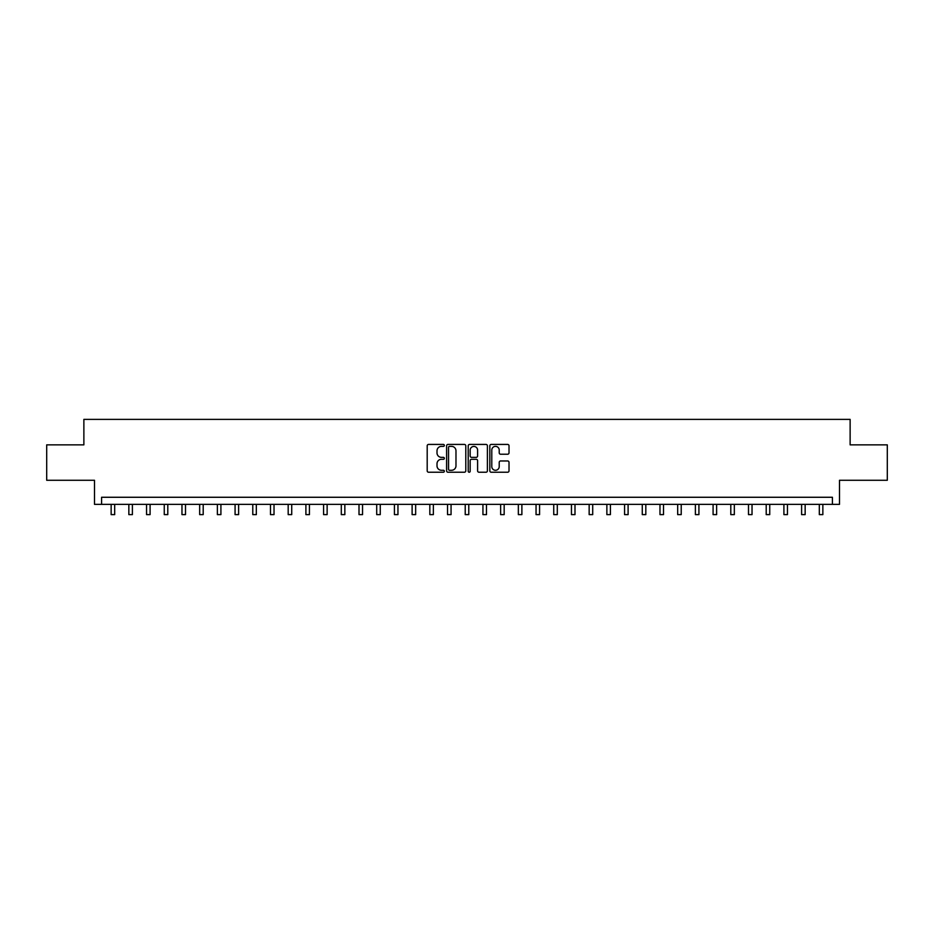 <?xml version="1.0" encoding="UTF-8"?>
<svg xmlns="http://www.w3.org/2000/svg" width="934" height="934" viewBox="0 0 934 934"><rect width="100%" height="100%" fill="white"/><g stroke="black" fill="none" stroke-linecap="round" stroke-linejoin="round"><path stroke-width="1.4" d="M444.339 445.401A0.969 0.969 0 0 0 443.37 444.421L428.589 444.421A1.389 1.389 0 0 0 427.2 445.81L427.2 470.841A1.389 1.389 0 0 0 428.589 472.23L443.37 472.23A0.969 0.969 0 0 0 444.339 471.25A0.969 0.969 0 0 0 443.37 470.281L441.455 470.281A4.448 4.448 0 0 1 437.007 465.832L437.007 463.743A4.448 4.448 0 0 1 441.455 459.294L443.37 459.294A0.969 0.969 0 0 0 444.339 458.325A0.969 0.969 0 0 0 443.37 457.356L441.455 457.356A4.448 4.448 0 0 1 437.007 452.908L437.007 450.818A4.448 4.448 0 0 1 441.455 446.37L443.37 446.37A0.969 0.969 0 0 0 444.339 445.401M507.629 454.228A1.389 1.389 0 0 0 509.018 452.838L509.018 445.81A1.389 1.389 0 0 0 507.629 444.421L491.226 444.421A1.389 1.389 0 0 0 489.836 445.81L489.836 470.841A1.389 1.389 0 0 0 491.226 472.23L507.629 472.23A1.389 1.389 0 0 0 509.018 470.841L509.018 462.353A1.389 1.389 0 0 0 507.629 460.964L500.612 460.964A1.389 1.389 0 0 0 499.223 462.353L499.223 466.556A3.724 3.724 0 0 1 495.499 470.281A3.724 3.724 0 0 1 491.786 466.556L491.786 450.083A3.724 3.724 0 0 1 495.499 446.37A3.724 3.724 0 0 1 499.223 450.083L499.223 452.838A1.389 1.389 0 0 0 500.612 454.228L507.629 454.228M832.416 504.36L839.503 504.36L839.503 480.274L887.3 480.274L887.3 444.864L850.127 444.864L850.127 419.378L83.873 419.378L83.873 444.864L46.7 444.864L46.7 480.274L94.497 480.274L94.497 504.36L832.416 504.36L832.416 497.273L101.584 497.273L101.584 504.36M465.786 445.81A1.389 1.389 0 0 0 464.396 444.421L447.993 444.421A1.389 1.389 0 0 0 446.604 445.81L446.604 470.841A1.389 1.389 0 0 0 447.993 472.23L464.396 472.23A1.389 1.389 0 0 0 465.786 470.841L465.786 445.81M469.604 444.421L486.007 444.421A1.389 1.389 0 0 1 487.396 445.81L487.396 470.841A1.389 1.389 0 0 1 486.007 472.23L478.99 472.23A1.389 1.389 0 0 1 477.601 470.841L477.601 460.684A1.389 1.389 0 0 0 476.212 459.294L471.553 459.294A1.389 1.389 0 0 0 470.164 460.684L470.164 471.25A0.969 0.969 0 0 1 469.195 472.23A0.969 0.969 0 0 1 468.214 471.25L468.214 445.81A1.389 1.389 0 0 1 469.604 444.421M449.523 446.37A0.969 0.969 0 0 0 448.542 447.339L448.542 469.312A0.969 0.969 0 0 0 449.523 470.281L451.531 470.281A4.448 4.448 0 0 0 455.979 465.832L455.979 450.818A4.448 4.448 0 0 0 451.531 446.37L449.523 446.37M477.601 450.153A3.724 3.724 0 0 0 473.877 446.44A3.724 3.724 0 0 0 470.164 450.153L470.164 455.967A1.389 1.389 0 0 0 471.553 457.356L476.212 457.356A1.389 1.389 0 0 0 477.601 455.967L477.601 450.153M111.146 504.36L111.146 514.622L114.684 514.622L114.684 504.36M128.845 504.36L128.845 514.622L132.394 514.622L132.394 504.36M146.556 504.36L146.556 514.622L150.094 514.622L150.094 504.36M164.256 504.36L164.256 514.622L167.793 514.622L167.793 504.36M181.967 504.36L181.967 514.622L185.504 514.622L185.504 504.36M199.666 504.36L199.666 514.622L203.203 514.622L203.203 504.36M217.365 504.36L217.365 514.622L220.914 514.622L220.914 504.36M235.076 504.36L235.076 514.622L238.614 514.622L238.614 504.36M252.775 504.36L252.775 514.622L256.325 514.622L256.325 504.36M270.486 504.36L270.486 514.622L274.024 514.622L274.024 504.36M288.186 504.36L288.186 514.622L291.723 514.622L291.723 504.36M305.897 504.36L305.897 514.622L309.434 514.622L309.434 504.36M323.596 504.36L323.596 514.622L327.133 514.622L327.133 504.36M341.295 504.36L341.295 514.622L344.844 514.622L344.844 504.36M359.006 504.36L359.006 514.622L362.544 514.622L362.544 504.36M376.706 504.36L376.706 514.622L380.255 514.622L380.255 504.36M394.417 504.36L394.417 514.622L397.954 514.622L397.954 504.36M412.116 504.36L412.116 514.622L415.653 514.622L415.653 504.36M429.827 504.36L429.827 514.622L433.364 514.622L433.364 504.36M447.526 504.36L447.526 514.622L451.064 514.622L451.064 504.36M465.225 504.36L465.225 514.622L468.775 514.622L468.775 504.36M482.936 504.36L482.936 514.622L486.474 514.622L486.474 504.36M500.636 504.36L500.636 514.622L504.173 514.622L504.173 504.36M518.347 504.36L518.347 514.622L521.884 514.622L521.884 504.36M536.046 504.36L536.046 514.622L539.583 514.622L539.583 504.36M553.745 504.36L553.745 514.622L557.294 514.622L557.294 504.36M571.456 504.36L571.456 514.622L574.994 514.622L574.994 504.36M589.156 504.36L589.156 514.622L592.705 514.622L592.705 504.36M606.866 504.36L606.866 514.622L610.404 514.622L610.404 504.36M624.566 504.36L624.566 514.622L628.103 514.622L628.103 504.36M642.277 504.36L642.277 514.622L645.814 514.622L645.814 504.36M659.976 504.36L659.976 514.622L663.514 514.622L663.514 504.36M677.675 504.36L677.675 514.622L681.225 514.622L681.225 504.36M695.386 504.36L695.386 514.622L698.924 514.622L698.924 504.36M713.086 504.36L713.086 514.622L716.635 514.622L716.635 504.36M730.797 504.36L730.797 514.622L734.334 514.622L734.334 504.36M748.496 504.36L748.496 514.622L752.033 514.622L752.033 504.36M766.207 504.36L766.207 514.622L769.744 514.622L769.744 504.36M783.906 504.36L783.906 514.622L787.444 514.622L787.444 504.36M801.606 504.36L801.606 514.622L805.155 514.622L805.155 504.36M819.316 504.36L819.316 514.622L822.854 514.622L822.854 504.36"/></g></svg>
